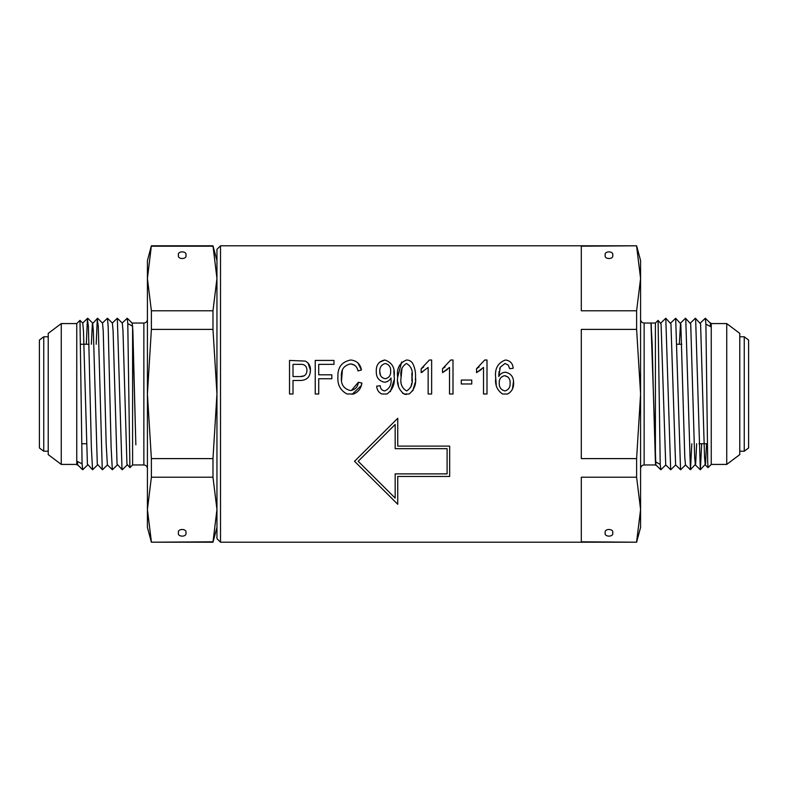 <?xml version="1.0" encoding="UTF-8"?>
<svg xmlns="http://www.w3.org/2000/svg" width="788" height="788" viewBox="0 0 788 788"><rect width="100%" height="100%" fill="white"/><g stroke="black" fill="none" stroke-linecap="round" stroke-linejoin="round"><path stroke-width="1.18" d="M185.919 532.806C187.248 537.239 177.123 537.239 178.452 532.806C177.123 528.374 187.248 528.374 185.919 532.806M178.452 255.194C177.123 259.626 187.248 259.626 185.919 255.194C187.248 250.761 177.123 250.761 178.452 255.194M43.744 451.219L39.4 447.948L39.4 340.052L43.744 336.781L43.744 451.219L48.226 451.219M61.267 464.428L48.226 454.597L48.226 333.403L61.267 323.572L61.267 464.428L76.751 464.428L76.751 323.572L61.267 323.572M76.751 464.428L77.529 465.206L77.283 461.384L82.09 463.846L79.982 320.361L82.75 323.06L83.459 330.773L87.409 464.083L92.56 469.756L97.574 464.94M132.591 326.143L135.851 444.816L132.591 326.183L127.784 323.602L129.902 467.629L126.937 464.083L122.977 330.773L122.268 323.06L117.333 318.244L121.992 468.84L122.268 469.756L127.213 464.94M132.591 323.041L143.859 323.041L143.859 464.959L132.591 464.959L132.591 326.183M216.956 527.389L212.977 542.203L216.956 509.511L212.977 477.213L212.977 458.606L216.956 394L212.977 329.394L212.977 310.787L216.956 278.489L212.977 245.797L151.385 245.797L147.415 278.489L147.415 260.611L151.385 245.797M212.977 246.181L151.385 246.181M212.977 329.394L151.385 329.394L151.385 310.787L212.977 310.787M212.977 477.213L151.385 477.213L151.385 458.606L212.977 458.606M212.977 542.203L151.385 542.203L212.977 541.819M151.385 329.394L147.415 394L147.415 278.489L151.385 310.787M151.385 477.213L147.415 509.511L147.415 394L151.385 458.606M151.385 542.203L147.415 527.389L147.415 509.511L151.385 541.819M82.09 463.846L82.681 469.756L87.695 464.94M86.316 344.257L87.409 319.16L88.404 326.488L91.369 447.584L92.56 469.756M96.195 344.257L97.288 319.16L98.283 326.488L102.233 468.84L102.509 469.756L107.454 464.94L112.388 469.756L117.333 464.94M102.44 323.06L107.454 318.244L108.163 326.488L111.128 447.584L112.329 469.756M112.32 323.06L117.333 318.244M122.199 323.06L127.213 318.244L127.784 323.602M77.283 461.384L77.746 464.94L82.681 469.756M87.626 318.244L82.75 323.06M91.349 344.257L92.354 323.917L97.505 318.244M87.685 318.244L92.629 323.06L93.339 330.773L97.288 464.083L102.44 469.756M97.564 318.244L102.509 323.06L103.218 330.773L106.183 444.176L107.385 464.94M107.454 318.244L112.388 323.06L113.098 330.773L117.057 464.083L122.209 469.756M127.213 318.244L132.148 323.06L132.867 330.773L135.851 444.816M605.223 255.194C603.894 250.761 614.019 250.761 612.7 255.194C614.019 259.626 603.894 259.626 605.223 255.194M612.7 532.806C614.019 528.374 603.894 528.374 605.223 532.806C603.894 537.239 614.019 537.239 612.7 532.806M726.733 464.428L726.733 323.572L739.774 333.403L739.774 454.597L726.733 464.428L711.249 464.428L711.249 323.572L710.195 323.06M711.249 464.428L708.018 467.639L707.713 461.807L705.91 324.183L710.717 326.646L710.254 323.06L705.319 318.244L700.305 323.06M744.256 336.781L748.6 340.052L748.6 447.948L744.256 451.219L744.256 336.781L739.774 336.781M216.956 538.647L216.956 249.353L220.512 245.797L220.512 542.203L216.956 538.647M655.636 465.186L655.409 461.876L655.911 464.94M655.409 394L655.409 323.041L658.098 320.371L660.216 464.368L655.409 461.798L655.409 394M655.409 461.798L653.41 394L655.409 461.876M449.662 476.454L397.743 476.454L397.743 504.271L354.531 461.276L397.743 418.29L397.743 446.106L449.662 446.106L449.662 476.454M636.615 477.213L640.585 509.511L640.585 527.389L636.615 542.203L581.308 541.819L581.308 477.213L636.615 477.213L636.615 458.606L581.308 458.606L581.308 329.394L636.615 329.394L636.615 310.787L581.308 310.787L581.308 246.181L636.615 245.797L220.512 245.797M509.678 368.715L508.26 365.071L505.019 363.485L500.301 367.159L498.745 376.516C500.183 373.837 502.409 372.399 505.423 372.202C511.008 373.433 513.727 377.048 513.599 383.047C513.776 387.991 511.786 391.636 507.639 394L502.517 394C497.159 390.306 494.894 384.997 495.731 378.082C494.5 368.922 497.74 362.894 505.443 359.998C510.22 360.608 512.791 363.376 513.165 368.282L509.678 368.715L513.165 368.282M476.543 372.635L483.517 367.405L483.517 394L487.004 394L487.004 359.998L484.748 359.998L476.543 368.715L476.543 372.635L481.31 369.552M442.541 372.635L449.515 367.405L449.515 394L453.001 394L453.001 359.998L450.746 359.998L442.541 368.715L442.541 372.635L447.298 369.552M421.176 372.635L428.15 367.405L428.15 394L431.637 394L431.637 359.998L429.381 359.998L421.176 368.715L421.176 372.635L422.87 371.739M409.13 394L404.086 394C398.856 389.893 396.709 384.308 397.635 377.225C396.472 368.567 399.457 362.825 406.598 359.998C409.307 360.067 411.366 361.249 412.774 363.534C414.862 367.779 415.778 372.34 415.512 377.225C416.35 384.268 414.232 389.853 409.13 394M386.987 394L381.796 394C378.595 392.434 376.9 389.814 376.713 386.15L380.2 385.716C380.387 388.73 381.894 390.474 384.711 390.946C389.548 388.789 391.646 384.741 391.006 378.792L391.006 377.964C389.607 380.555 387.44 381.973 384.514 382.229C378.841 381.008 376.093 377.353 376.28 371.286C376.053 365.011 378.91 361.249 384.839 359.998C392.099 362.5 395.202 367.917 394.148 376.26C395.113 383.835 392.729 389.755 386.987 394M358.658 370.724L357.969 370.892C357.171 366.745 354.718 364.42 350.601 363.918C343.932 365.337 340.869 369.69 341.401 376.989C340.712 384.298 343.686 388.809 350.325 390.513C355.063 389.893 357.752 387.135 358.402 382.229L361.889 383.106C361.14 388.346 358.382 391.971 353.605 394L347.035 394C340.426 390.503 337.382 384.839 337.914 376.989C337.481 367.454 341.765 361.791 350.749 359.998C356.737 360.658 360.313 364.007 361.456 370.025L357.959 362.982M315.239 394L318.726 394L318.726 378.742L331.807 378.742L331.807 374.822L318.726 374.822L318.726 364.351L333.984 364.351L333.984 360.431L315.239 360.431L315.239 394M309.979 373.906L310.442 370.163C310.61 365.977 308.876 362.953 305.242 361.081L289.521 360.431L289.521 394L293.008 394L293.008 380.486L300.09 380.486C306.867 380.348 310.314 376.9 310.442 370.163L307.98 362.904M357.969 370.892L361.456 370.025M361.357 385.204L361.889 383.106L358.402 382.229L351.399 390.444M461.285 383.973L471.746 383.973L471.746 380.052L461.285 380.052L461.285 383.973M636.615 541.819L640.585 509.511L640.585 394L636.615 458.606M636.615 329.394L640.585 394L640.585 278.489L636.615 310.787M636.615 246.181L640.585 278.489L640.585 260.611L636.615 245.797M655.409 323.041L650.947 323.041L652.168 343.824L653.4 394L651.193 323.907L650.947 323.041L644.141 323.041C641.984 322.824 640.802 321.642 640.585 319.485M706.531 443.743L705.526 464.083L700.315 469.756L695.646 319.16L695.371 318.244L690.426 323.06M708.018 467.639L705.25 464.94L704.541 457.227L700.591 323.917L695.44 318.244M696.651 443.743L695.646 464.083L690.436 469.756L685.767 319.16L685.491 318.244L680.546 323.06L679.335 344.257M700.315 469.756L695.371 464.94L694.661 457.227L690.712 323.917L685.56 318.244M690.436 469.756L685.491 464.94L684.782 457.227L680.822 323.917L675.671 318.244L670.667 323.06M685.56 464.94L680.615 469.756L675.611 464.94L670.943 323.917L665.791 318.244L660.787 323.06M675.68 464.94L670.736 469.756L665.732 464.94L661.063 323.917L658.098 320.371M665.801 464.94L660.856 469.756L655.852 464.94L650.977 323.06M705.91 324.183L705.319 318.244M701.684 443.743L700.374 469.756M691.805 443.743L690.495 469.756M680.546 469.756L675.671 318.244M670.667 469.756L665.791 318.244M660.787 469.756L660.216 464.368M710.717 326.646L710.48 322.794M306.956 370.34C306.788 366.095 304.552 364.105 300.238 364.351L293.008 364.351L293.008 376.565L300.307 376.565C304.582 376.615 306.798 374.546 306.956 370.34M304.198 375.817L300.307 376.565M350.601 363.918L354.541 365.11M341.559 380.259L342.366 370.252M352.147 394.315L361.249 385.578M384.514 382.229L385.401 382.16M386.524 381.885L388.336 380.959M384.839 359.998L379.481 362.244M394.148 376.26L393.862 370.823M390.375 391.675L394.03 380.22M385.293 378.742C389.095 377.846 390.887 375.324 390.661 371.197C390.878 367.119 389.114 364.548 385.362 363.485C381.451 364.588 379.589 367.267 379.767 371.532C379.658 375.541 381.5 377.935 385.293 378.742M380.456 375.275L379.767 371.532M412.814 390.838L415.276 382.259M415.424 380.437L415.512 377.225M397.832 382.032L398.472 386.307M402.54 393.182L404.727 394.207M405.229 394.325L406.549 394.433M401.663 361.928L397.635 377.225M406.657 390.946C401.89 388.149 400.048 383.569 401.122 377.216C400.048 383.569 401.89 388.149 406.657 390.946C411.277 388.041 413.06 383.47 412.026 377.216C413.109 370.823 411.257 366.243 406.45 363.485C401.86 366.381 400.087 370.961 401.122 377.216L402.028 367.907M411.907 373.138L411.917 381.146M411.73 383.224L411.031 386.819M423.727 367.001L421.176 368.715M445.092 367.001L442.541 368.715M479.094 367.001L476.543 368.715M498.745 376.516L499.05 371.631M499.602 369.011L500.301 367.159M512.515 388.848L513.5 381.077M495.731 378.082L496.253 384.948M499.218 382.919C499.05 387.213 500.961 389.893 504.95 390.946C508.615 389.843 510.329 387.253 510.112 383.165C510.329 379.077 508.536 376.585 504.714 375.689C500.971 376.487 499.129 378.9 499.218 382.919M504.714 375.689L507.974 377.019M395.172 473.884L395.172 498.095L358.176 461.276L395.172 424.466L395.172 448.668L447.101 448.668L447.101 473.884L395.172 473.884M655.409 464.959L644.141 464.959L644.141 323.041M86.414 443.743L81.745 443.743M48.226 336.781L43.744 336.781M76.751 323.572L79.962 320.361M132.591 464.959L129.922 467.629M143.859 464.959C146.016 465.176 147.198 466.358 147.415 468.515M216.956 260.611L212.977 245.797M143.859 323.041C146.016 322.824 147.198 321.642 147.415 319.485M89.005 344.257L80.612 344.257M744.256 451.219L739.774 451.219M681.827 344.257L676.981 344.257M636.615 542.203L220.512 542.203M644.141 464.959C641.984 465.176 640.802 466.358 640.585 468.515M707.388 443.743L698.995 443.743M726.733 323.572L711.249 323.572"/></g></svg>
